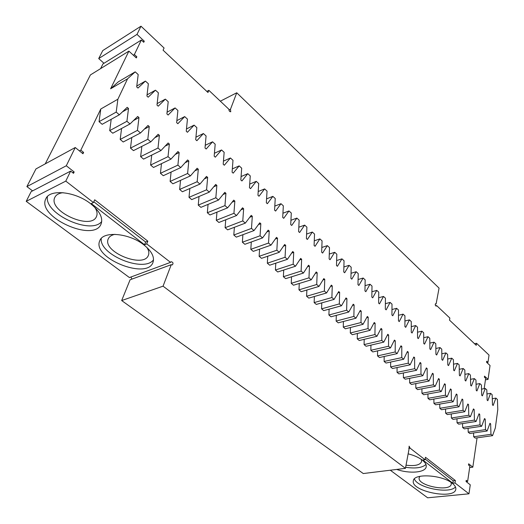 <?xml version="1.0" encoding="UTF-8"?>
<svg xmlns="http://www.w3.org/2000/svg" width="524" height="524" viewBox="0 0 524 524"><rect width="100%" height="100%" fill="white"/><g stroke="black" fill="none" stroke-linecap="round" stroke-linejoin="round"><path stroke-width="0.79" d="M171.25 264.672L130.103 279.777L121.666 300.553L363.27 473.545L405.445 468.351L163.056 286.169L171.25 264.672L172.37 264.915C173.49 263.284 173.084 262.216 171.152 261.705L170.536 262.36L129.421 277.563L26.22 201.34L65.782 181.114L93.436 202.559L91.287 203.574L144.539 244.76L145.646 242.029L93.796 201.773M131.924 279.109L130.941 277M65.782 181.114L70.648 171.086L31.145 191.633L26.22 201.34M72.718 172.71L74.172 171.964L66.293 165.761L26.888 186.609L32.593 190.88M26.888 186.609L35.959 168.924L75.246 147.519L82.962 153.742L83.604 152.412L82.222 153.146M79.438 150.899L80.814 150.159L100.791 108.999L117.874 99.219L127.587 78.783L110.603 88.792L128.884 51.129L90.403 74.932L45.247 163.861M100.588 68.631L102.959 63.915L141.336 40.034L143.753 42.293L144.277 41.186L137.013 34.394L140.989 26.2L102.776 50.559L98.709 58.57L103.988 63.273M390.301 470.218L427.649 497.8L468.967 493.811L455.015 482.984L452.815 483.22L422.829 460.02L425.036 459.738L410.122 448.171L409.106 446.166L409.087 448.793L405.445 468.351M121.666 300.553L163.056 286.169M144.539 244.76L146.72 243.889L170.536 262.36M90.757 203.823C99.802 211.257 103.235 217.991 101.06 224.036C94.137 242.959 36.058 216.739 45.889 198.688C49.832 188.738 75.607 191.555 90.757 203.823M143.995 244.977C151.718 251.278 154.718 257.068 152.995 262.354C147.211 280.327 91.34 257.795 99.829 240.621C103.176 230.704 129.467 233.154 143.995 244.977M70.648 171.086L73.511 173.333L74.172 171.964M66.293 165.761L75.246 147.519M80.814 150.159L83.604 152.412M128.884 51.129L136.305 57.928L136.843 56.795L135.775 57.444M133.319 55.19L134.386 54.542L136.843 56.795M134.386 54.542L141.336 40.034M143.255 41.822L144.277 41.186M98.709 58.57L137.013 34.394M140.989 26.2L164.071 48.011L163.075 50.18L207.976 92.499L208.86 90.331L229.014 109.378C228.949 110.924 229.525 111.717 230.743 111.756L230.468 109.28L236.756 92.781L220.342 101.184M208.86 90.331L206.823 91.412M228.942 110.04L230.468 109.28M236.756 92.781L439.066 288.108L436.125 303.881L435.614 303.691C434.979 304.719 435.189 305.531 436.25 306.127L436.636 305.577L435.634 305.826M435.261 304.097L436.125 303.881M486.947 362.621L487.968 362.425L489.03 355.082L476.552 343.292L476.244 345.323L449.507 320.125L449.861 318.075L436.636 305.577M476.552 343.292L474.548 343.724M487.968 362.425L486.698 361.233L486.547 362.248L490.038 365.516L488.06 379.376L485.447 379.861M488.06 379.376L484.53 376.134L484.373 377.175L485.663 378.354L484.169 388.67M469.668 467.546L472.818 467.172L468.659 463.812L468.482 464.978L469.877 466.105L467.631 481.432L466.222 480.318L466.046 481.517L470.264 484.831L468.967 493.811M477.063 437.841L472.818 467.172M117.874 99.219L116.204 112.09L119.348 114.789L127.194 107.328L128.511 108.481L126.919 121.299L130.011 123.952L137.674 116.466L138.978 117.592L137.452 130.358L140.491 132.972L147.991 125.446L149.268 126.559L147.814 139.266L150.801 141.834L158.137 134.282L159.394 135.375L158.006 148.03L160.947 150.558L168.119 142.973L169.35 144.054L168.034 156.65L170.929 159.139L177.937 151.528L179.156 152.589L177.905 165.132L180.754 167.582L187.605 159.951L188.804 160.992L187.612 173.483L190.415 175.894L197.122 168.237L198.301 169.265L197.168 181.704L199.932 184.075L206.489 176.398L207.648 177.407L206.58 189.793L209.292 192.125L215.711 184.428L216.857 185.424L215.842 197.758L218.515 200.057L224.796 192.341L225.923 193.317L224.96 205.598L227.593 207.858L233.737 200.129L234.844 201.092L233.94 213.314L236.534 215.547L242.547 207.799L243.64 208.749L242.782 220.918L245.337 223.119L251.219 215.357L252.299 216.294L251.494 228.412L254.009 230.573L259.766 222.798L260.828 223.722L260.074 235.787L262.557 237.916L268.19 230.134L269.231 231.045L268.53 243.057L270.974 245.153L276.489 237.359L277.517 238.256L276.855 250.217L279.266 252.286L284.663 244.479L285.678 245.363L285.063 257.271L287.434 259.315L292.719 251.5L293.722 252.372L293.152 264.227L295.49 266.238L300.665 258.417L301.647 259.275L301.123 271.078L303.429 273.063L308.492 265.236L309.461 266.081L308.983 277.838L311.249 279.79L316.208 271.956L317.171 272.794L316.725 284.499L318.965 286.418L323.819 278.585L324.762 279.41L324.363 291.062L326.57 292.962L331.325 285.122L332.255 285.934L331.895 297.534L334.07 299.407L338.727 291.567L339.644 292.366L339.316 303.92L341.465 305.767L346.023 297.927L346.927 298.713L346.639 310.215L348.755 312.035L353.222 304.195L354.113 304.975L353.864 316.424L355.947 318.219L360.322 310.378L361.2 311.145L360.984 322.548L363.047 324.323L367.324 316.483L368.195 317.236L368.012 328.594L370.042 330.336L374.241 322.502L375.099 323.249L374.942 334.554L376.946 336.277L381.059 328.437L381.904 329.177L381.786 340.436L383.764 342.133L387.786 334.299L388.625 335.026L388.533 346.24L390.485 347.916L394.428 340.083L395.253 340.803L395.194 351.964L397.12 353.621L400.984 345.794L401.797 346.502L401.77 357.617L403.67 359.248L407.449 351.427L408.255 352.128L408.255 363.191L410.135 364.809L413.836 356.988L414.628 357.682L414.661 368.7L416.514 370.291L420.143 362.484L420.923 363.165L420.982 374.136L422.809 375.708L426.366 367.9L427.139 368.575L427.224 379.5L429.032 381.053L432.516 373.252L433.276 373.92L433.387 384.799L435.169 386.332L438.581 378.538L439.335 379.199L439.472 390.033L441.228 391.546L444.575 383.758L445.321 384.406L445.479 395.201L447.214 396.694L450.496 388.913L451.23 389.555L451.413 400.297L453.129 401.777L456.339 394.009L457.066 394.637L457.275 405.34L458.972 406.794L462.116 399.033L462.83 399.661L463.059 410.318L464.736 411.753L467.821 404.004L468.528 404.62L468.777 415.231L470.434 416.652L473.454 408.91L474.154 409.519L474.43 420.091L476.061 421.493L479.021 413.764L479.709 414.36L480.01 424.885L481.621 426.274L484.523 418.552L485.204 419.148L485.519 429.628L487.117 430.997L489.96 423.287L490.634 423.877L490.968 434.311L492.547 435.667L495.331 427.964L497.78 409.617L497.427 399.498L495.894 398.109L493.156 405.484L492.488 404.888L492.154 394.723L490.602 393.321L487.805 400.703L487.137 400.1L486.816 389.895L485.25 388.481L482.394 395.869L481.713 395.26L481.418 385.016L479.827 383.581L476.919 390.969L476.231 390.354L475.949 380.07L474.344 378.616L471.377 386.018L470.683 385.395L470.421 375.073L468.797 373.599L465.771 381.007L465.063 380.378L464.827 370.01L463.183 368.523L460.092 375.931L459.378 375.295L459.162 364.887L457.498 363.381L454.347 370.796L453.62 370.154L453.43 359.7L451.747 358.174L448.531 365.601L447.797 364.946L447.627 354.453L445.924 352.907L442.636 360.335L441.896 359.674L441.752 349.141L440.029 347.576L436.675 355.01L435.922 354.335L435.804 343.757L434.055 342.179L430.636 349.613L429.876 348.932L429.785 338.314L428.016 336.709L424.525 344.15L423.752 343.462L423.687 332.799L421.892 331.175L418.335 338.615L417.556 337.921L417.51 327.212L415.696 325.568L412.061 333.015L411.274 332.308L411.261 321.553L409.421 319.889L405.714 327.336L404.914 326.622L404.928 315.828L403.061 314.138L399.281 321.585L398.469 320.865L398.509 310.025L396.622 308.315L392.764 315.762L391.939 315.029L392.011 304.143L390.098 302.413L386.162 309.861L385.33 309.121L385.428 298.189L383.496 296.44L379.468 303.887L378.629 303.134L378.76 292.156L376.795 290.381L372.695 297.829L371.837 297.062L372.001 286.045L370.016 284.244L365.824 291.691L364.959 290.912L365.156 279.849L363.139 278.028L358.861 285.469L357.984 284.683L358.213 273.574L356.169 271.727L351.807 279.161L350.916 278.368L351.178 267.214L349.108 265.341L344.654 272.768L343.751 271.963L344.052 260.762L341.956 258.863L337.404 266.29L336.487 265.471L336.821 254.225L334.698 252.299L330.055 259.721L329.124 258.895L329.498 247.597L327.343 245.645L322.601 253.059L321.657 252.221L322.07 240.876L319.882 238.898L315.042 246.306L314.086 245.455L314.538 234.064L312.317 232.06L307.378 239.455L306.409 238.59L306.9 227.154L304.654 225.124L299.604 232.505L298.621 231.634L299.152 220.152L296.872 218.089L291.717 225.464L290.722 224.573L291.298 213.045L288.979 210.949L283.72 218.312L282.711 217.414L283.327 205.834L280.982 203.712L275.604 211.061L274.576 210.144L275.238 198.517L272.86 196.369L267.364 203.698L266.33 202.775L267.037 191.103L264.62 188.915L259.013 196.231L257.959 195.295L258.712 183.57L256.262 181.356L250.531 188.653L249.463 187.697L250.262 175.926L247.78 173.68L241.924 180.963L240.837 179.994L241.695 168.178L239.167 165.892L233.187 173.156L232.086 172.173L232.99 160.305L230.429 157.986L224.318 165.23L223.198 164.228L224.154 152.314L221.554 149.962L215.312 157.18L214.178 156.165L215.187 144.198L212.548 141.814L206.168 149.006L205.015 147.978L206.083 135.965L203.397 133.535L196.88 140.707L195.707 139.659L196.834 127.601L194.109 125.131L187.448 132.277L186.256 131.216L187.441 119.105L184.677 116.603L177.865 123.716L176.654 122.636L177.905 110.472L175.088 107.931L168.132 115.018L166.901 113.918L168.211 101.708L165.355 99.128L158.241 106.175L156.99 105.062L158.366 92.8L155.464 90.18L148.187 97.195L146.923 96.062L148.358 83.755L145.41 81.082L137.976 88.065L136.685 86.912L138.192 74.559L135.199 71.847L127.587 78.783M466.144 481.589L467.631 481.432M408.74 448.361L410.122 448.171M452.271 483.279C442.118 474.757 413.587 473.12 413.338 480.822C410.495 491.322 454.904 500.145 455.815 489.161C456.063 487.294 454.878 485.335 452.271 483.279M396.688 469.432C409.519 473.965 425.567 472.635 426.215 466.733C426.529 464.624 425.213 462.41 422.272 460.092C418.755 457.439 414.045 455.349 408.15 453.836M100.791 108.999L99.056 121.679L102.18 124.306L119.348 114.789M93.436 202.559L94.7 199.795L147.827 241.151L145.646 242.029M146.72 243.889L147.827 241.151M455.015 482.984L455.389 480.56L425.468 457.275L425.036 459.738M473.572 432.962L473.67 436.761L475.255 438.097L492.547 435.667M468.102 428.291L468.194 432.156L469.799 433.505L487.117 430.997M462.568 423.562L462.653 427.499L464.277 428.861L481.621 426.274M456.967 418.781L457.046 422.783L458.69 424.158L476.061 421.493M451.302 413.94L451.374 418.008L453.031 419.403L470.434 416.652M445.564 409.041L445.629 413.174L447.313 414.589L464.736 411.753M439.76 404.083L439.813 408.288L441.516 409.722L458.972 406.794M433.885 399.059L433.931 403.336L435.654 404.79L453.129 401.777M427.938 393.969L427.97 398.325L429.719 399.792L447.214 396.694M421.918 388.821L421.944 393.255L423.706 394.742L441.228 391.546M415.82 383.601L415.833 388.12L417.628 389.62L435.169 386.332M409.65 378.315L409.65 382.92L411.464 384.439L429.032 381.053M403.401 372.964L403.395 377.653L405.229 379.193L422.809 375.708M397.074 367.547L397.054 372.322L398.908 373.881L416.514 370.291M390.662 362.051L390.629 366.918L392.509 368.503L410.135 364.809M384.171 356.484L384.125 361.449L386.031 363.047L403.67 359.248M377.594 350.844L377.535 355.901L379.468 357.525L397.12 353.621M370.94 345.133L370.861 350.287L372.813 351.931L390.485 347.916M364.187 339.342L364.095 344.602L366.079 346.266L383.764 342.133M357.355 333.467L357.244 338.838L359.254 340.528L376.946 336.277M350.425 327.52L350.301 332.995L352.338 334.712L370.042 330.336M343.41 321.487L343.266 327.081L345.323 328.81L363.047 324.323M336.297 315.369L336.133 321.081L338.222 322.836L355.947 318.219M329.092 309.167L328.902 314.996L331.024 316.784L348.755 312.035M321.782 302.879L321.572 308.839L323.721 310.64L341.465 305.767M314.38 296.499L314.145 302.59L316.326 304.418L334.07 299.407M306.874 290.027L306.612 296.25L308.819 298.11L326.57 292.962M299.263 283.458L298.975 289.831L301.215 291.711L318.965 286.418M291.547 276.796L291.233 283.314L293.499 285.226L311.249 279.79M283.72 270.043L283.379 276.711L285.678 278.644L303.429 273.063M275.788 263.179L275.414 270.011L277.746 271.969L295.49 266.238M267.738 256.216L267.332 263.212L269.696 265.203L287.434 259.315M259.577 249.149L259.131 256.315L261.535 258.339L279.266 252.286M251.297 241.977L250.813 249.319L253.256 251.369L270.974 245.153M242.9 234.693L242.376 242.219L244.852 244.302L262.557 237.916M234.379 227.292L233.809 235.021L236.324 237.13L254.009 230.573M225.733 219.779L225.117 227.704L227.665 229.853L245.337 223.119M216.956 212.148L216.294 220.283L218.881 222.464L236.534 215.547M208.054 204.386L207.34 212.751L209.967 214.964L227.593 207.858M199.015 196.507L198.249 205.107L200.915 207.347L218.515 200.057M189.845 188.496L189.013 197.338L191.719 199.618L209.292 192.125M180.531 180.354L179.64 189.452L182.385 191.764L199.932 184.075M171.079 172.075L170.117 181.442L172.907 183.793L190.415 175.894M161.477 163.658L160.442 173.306L163.278 175.697L180.754 167.582M151.731 155.091L150.617 165.047L153.499 167.47L170.929 159.139M141.834 146.379L140.635 156.65L143.563 159.113L160.947 150.558M131.779 137.517L130.496 148.115L133.469 150.617L150.801 141.834M121.568 128.491L120.186 139.45L123.206 141.991L140.491 132.972M111.199 119.308L109.706 130.633L112.784 133.22L130.011 123.952M101.728 221.482C91.176 235.289 43.97 213.916 47.455 196.507M153.519 259.839C143.982 272.978 98.918 254.769 101.263 238.446M110.603 88.792L118.241 81.875L135.199 71.847M455.389 480.56L453.195 480.803L452.815 483.22M453.195 480.803L425.161 459.037M414.379 478.89C417.242 487.903 449.684 494.329 455.461 486.934M405.642 467.29C415.532 468.744 422.298 467.808 425.953 464.474M146.923 247.479C148.79 250.374 149.288 252.961 148.416 255.221C143.982 268.877 101.839 251.782 108.298 238.78C109.306 236.547 111.527 235.06 114.953 234.326M406.034 465.188C415.001 466.281 420.209 465.037 421.65 461.454L421.309 459.391M99.056 121.679L116.204 112.09M122.426 111.867L128.511 108.481M109.706 130.633L126.919 121.299M133.489 120.553L138.978 117.592M120.186 139.45L137.452 130.358M144.277 129.173L149.268 126.559M130.496 148.115L147.814 139.266M154.809 137.707L159.394 135.375M140.635 156.65L158.006 148.03M165.119 146.144L169.35 144.054M150.617 165.047L168.034 156.65M175.219 154.482L179.156 152.589M160.442 173.306L177.905 165.132M185.129 162.709L188.804 160.992M170.117 181.442L187.612 173.483M194.849 170.831L198.301 169.265M179.64 189.452L197.168 181.704M204.399 178.841L207.648 177.407M189.013 197.338L206.58 189.793M213.785 186.747L216.857 185.424M198.249 205.107L215.842 197.758M223.008 194.535L225.923 193.317M207.34 212.751L224.96 205.598M232.073 202.218L234.844 201.092M216.294 220.283L233.94 213.314M240.994 209.797L243.64 208.749M225.117 227.704L242.782 220.918M249.778 217.263L252.299 216.294M233.809 235.021L251.494 228.412M258.417 224.626L260.828 223.722M242.376 242.219L260.074 235.787M266.919 231.89L269.231 231.045M250.813 249.319L268.53 243.057M275.297 239.042L277.517 238.256M259.131 256.315L276.855 250.217M283.543 246.103L285.678 245.363M267.332 263.212L285.063 257.271M291.665 253.059L293.722 252.372M275.414 270.011L293.152 264.227M299.663 259.924L301.647 259.275M283.379 276.711L301.123 271.078M307.549 266.69L309.461 266.081M291.233 283.314L308.983 277.838M315.317 273.364L317.171 272.794M298.975 289.831L316.725 284.499M322.974 279.954L324.762 279.41M306.612 296.25L324.363 291.062M330.52 286.445L332.255 285.934M314.145 302.59L331.895 297.534M337.96 292.851L339.644 292.366M321.572 308.839L339.316 303.92M345.296 299.171L346.927 298.713M328.902 314.996L346.639 310.215M352.534 305.4L354.113 304.975M336.133 321.081L353.864 316.424M359.667 311.551L361.2 311.145M343.266 327.081L360.984 322.548M366.702 317.623L368.195 317.236M350.301 332.995L368.012 328.594M373.645 323.609L375.099 323.249M357.244 338.838L374.942 334.554M380.49 329.524L381.904 329.177M364.095 344.602L381.786 340.436M387.243 335.353L388.625 335.026M370.861 350.287L388.533 346.24M393.91 341.111L395.253 340.803M377.535 355.901L395.194 351.964M400.487 346.796L401.797 346.502M384.125 361.449L401.77 357.617M406.978 352.41L408.255 352.128M390.629 366.918L408.255 363.191M413.384 357.944L414.628 357.682M397.054 372.322L414.661 368.7M419.711 363.414L420.923 363.165M403.395 377.653L420.982 374.136M425.953 368.817L427.139 368.575M409.65 382.92L427.224 379.5M432.117 374.149L433.276 373.92M415.833 388.12L433.387 384.799M438.202 379.415L439.335 379.199M421.944 393.255L439.472 390.033M444.208 384.616L445.321 384.406M427.97 398.325L445.479 395.201M450.142 389.751L451.23 389.555M433.931 403.336L451.413 400.297M455.998 394.827L457.066 394.637M439.813 408.288L457.275 405.34M461.788 399.838L462.83 399.661M445.629 413.174L463.059 410.318M467.506 404.79L468.528 404.62M451.374 418.008L468.777 415.231M473.152 409.683L474.154 409.519M457.046 422.783L474.43 420.091M478.733 414.517L479.709 414.36M462.653 427.499L480.01 424.885M484.241 419.298L485.204 419.148M468.194 432.156L485.519 429.628M489.691 424.014L490.634 423.877M473.67 436.761L490.968 434.311M94.864 207.419C97.064 210.858 97.615 213.871 96.508 216.451C91.183 230.822 47.415 210.91 54.889 197.266C56.186 194.732 58.904 193.205 63.05 192.675M492.285 398.725L495.894 398.109M486.94 393.963L490.602 393.321M481.536 389.142L485.25 388.481M476.067 384.269L479.827 383.581M470.532 379.337L474.344 378.616M464.926 374.346L468.797 373.599M459.253 369.296L463.183 368.523M453.515 364.187L457.498 363.381M447.699 359.019L451.747 358.174M441.817 353.785L445.924 352.907M435.857 348.486L440.029 347.576M429.824 343.122L434.055 342.179M423.719 337.698L428.016 336.709M417.53 332.203L421.892 331.175M411.268 326.635L415.696 325.568M404.921 321.002L409.421 319.889M398.489 315.304L403.061 314.138M391.978 309.527L396.622 308.315M385.376 303.678L390.098 302.413M378.695 297.75L383.496 296.44M371.916 291.75L376.795 290.381M365.051 285.672L370.016 284.244M358.089 279.515L363.139 278.028M351.034 273.273L356.169 271.727M343.888 266.952L349.108 265.341M336.637 260.546L341.956 258.863M329.282 254.055L334.698 252.299M321.828 247.479L327.343 245.645M314.269 240.817L319.882 238.898M306.606 234.058L312.317 232.06M298.824 227.213L304.654 225.124M290.938 220.27L296.872 218.089M282.934 213.229L288.979 210.949M274.812 206.096L280.982 203.712M266.565 198.865L272.86 196.369M258.201 191.529L264.62 188.915M249.706 184.088L256.262 181.356M241.086 176.542L247.78 173.68M232.335 168.892L239.167 165.892M223.447 161.13L230.429 157.986M214.421 153.263L221.554 149.962M205.251 145.279L212.548 141.814M195.943 137.177L203.397 133.535M186.478 128.963L194.109 125.131M176.863 120.625L184.677 116.603M167.09 112.169L175.088 107.931M157.154 103.588L165.355 99.128M147.061 94.877L155.464 90.18M136.79 86.041L145.41 81.082M419.921 476.323L419.174 477.757C417.019 485.768 450.607 492.39 451.275 484.032L451.04 482.401"/></g></svg>
